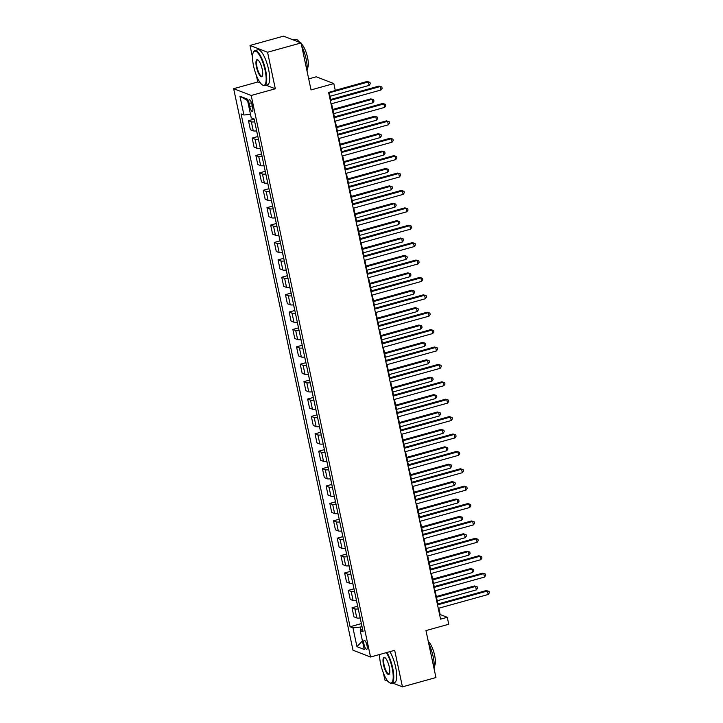<?xml version="1.0" encoding="UTF-8"?>
<svg xmlns="http://www.w3.org/2000/svg" width="723" height="723" viewBox="0 0 723 723"><rect width="100%" height="100%" fill="white"/><g stroke="black" fill="none" stroke-linecap="round" stroke-linejoin="round"><path stroke-width="1.08" d="M366.995 645.422A4.645 1.338 -105.5 0 0 364.238 640.361A4.645 1.338 -105.5 0 0 363.967 644.247A4.645 1.338 -105.5 0 0 366.724 649.317A4.645 1.338 -105.5 0 0 366.995 645.422M379.467 654.541L379.575 655.047M383.398 673.041L384.889 680.054L387.88 681.211M233.646 88.685L353.005 650.221L370.547 657.017L251.188 95.472L233.646 88.685L257.768 81.988L260.443 83.018M266.064 85.197L275.318 88.775L267.555 52.246L250.004 45.45L252.526 57.325M256.349 75.319L257.768 81.988M250.004 45.45L283.515 36.15L301.057 42.946L311.044 89.914L333.827 83.588L316.285 76.792L308.703 78.897M392.634 683.054L402.44 686.85L435.951 677.55L425.964 630.583L448.748 624.256L447.275 617.297L440.162 614.541L438.807 608.197M267.555 52.246L301.057 42.946M333.827 83.588L335.309 90.547L328.604 92.408L440.569 619.15L447.275 617.297M249.055 103.461L249.706 106.525A4.501 1.292 -105.5 0 0 252.381 111.432A4.501 1.292 -105.5 0 0 252.652 107.664L252.002 104.6A4.501 1.292 -105.5 0 0 249.327 99.693A4.501 1.292 -105.5 0 0 249.055 103.461L251.496 102.783M250.501 114.342L243.94 115.02L241.075 113.909L350.077 626.742L361.383 623.606M243.94 115.02L239.946 96.231L247.248 99.06L251.243 117.849L254.116 118.961L363.118 631.794L360.253 630.682L364.247 649.471L356.945 646.642L352.951 627.853L350.077 626.742M275.318 88.775L251.188 95.472M402.44 686.85L394.677 650.32L370.547 657.017M437.912 603.976L435.11 590.799M434.216 586.579L431.414 573.402M430.519 569.182L427.718 556.014M426.823 551.785L424.021 538.617M423.118 534.387L420.325 521.22M419.421 516.99L416.629 503.823M415.725 499.602L412.923 486.425M412.029 482.205L409.227 469.028M408.332 464.808L405.531 451.631M404.636 447.41L401.834 434.234M400.94 430.013L398.138 416.846M397.243 412.616L394.442 399.448M393.538 395.219L390.745 382.051M389.842 377.831L387.04 364.654M386.145 360.434L383.344 347.257M382.449 343.036L379.647 329.86M378.753 325.639L375.951 312.463M375.056 308.242L372.255 295.074M371.36 290.845L368.558 277.677M367.655 273.448L364.862 260.28M363.958 256.059L361.157 242.883M360.262 238.662L357.46 225.486M356.566 221.265L353.764 208.088M352.869 203.868L350.068 190.691M349.173 186.471L346.371 173.303M345.477 169.074L342.675 155.906M341.771 151.676L338.979 138.509M338.075 134.279L335.273 121.112M334.378 116.891L331.577 103.714M330.682 99.494L329.146 92.255M362.015 626.597L360.208 627.094L360.885 630.275M439.62 614.686L440.162 614.541M254.731 121.835A5.811 1.166 168 0 1 251.342 121.807L248.477 120.696L254.153 119.123M360.181 617.966A5.811 1.166 168 0 1 356.801 617.939L353.936 616.827L352.011 607.781L357.686 606.208M356.484 600.569A5.811 1.166 168 0 1 353.104 600.542L350.239 599.43L348.314 590.384L353.99 588.811M352.788 583.181A5.811 1.166 168 0 1 349.408 583.145L346.534 582.033L344.618 572.987L350.284 571.414M349.092 565.784A5.811 1.166 168 0 1 345.711 565.748L342.838 564.636L340.922 555.598L346.588 554.017M345.395 548.386A5.811 1.166 168 0 1 342.015 548.359L339.141 547.248L337.216 538.201L342.892 536.62M341.699 530.989A5.811 1.166 168 0 1 338.31 530.962L335.445 529.851L333.52 520.804L339.195 519.231M337.993 513.592A5.811 1.166 168 0 1 334.613 513.565L331.749 512.453L329.824 503.407L335.499 501.834M334.297 496.195A5.811 1.166 168 0 1 330.917 496.168L328.052 495.056L326.127 486.01L331.803 484.437M330.601 478.798A5.811 1.166 168 0 1 327.221 478.771L324.356 477.659L322.431 468.612L328.106 467.04M326.904 461.401A5.811 1.166 168 0 1 323.524 461.373L320.651 460.262L318.735 451.215L324.401 449.643M323.208 444.012A5.811 1.166 168 0 1 319.828 443.976L316.954 442.865L315.038 433.827L320.705 432.246M319.512 426.615A5.811 1.166 168 0 1 316.132 426.579L313.258 425.476L311.333 416.43L317.008 414.848M315.815 409.218A5.811 1.166 168 0 1 312.426 409.191L309.561 408.079L307.637 399.033L313.312 397.46M312.11 391.821A5.811 1.166 168 0 1 308.73 391.794L305.865 390.682L303.94 381.636L309.616 380.063M308.414 374.424A5.811 1.166 168 0 1 305.034 374.397L302.169 373.285L300.244 364.238L305.919 362.666M304.717 357.026A5.811 1.166 168 0 1 301.337 356.999L298.472 355.888L296.547 346.841L302.223 345.269M301.021 339.629A5.811 1.166 168 0 1 297.641 339.602L294.767 338.491L292.851 329.444L298.518 327.871M297.325 322.241A5.811 1.166 168 0 1 293.945 322.205L291.071 321.093L289.155 312.047L294.821 310.474M293.628 304.844A5.811 1.166 168 0 1 290.248 304.808L287.374 303.705L285.449 294.659L291.125 293.077M289.932 287.447A5.811 1.166 168 0 1 286.543 287.42L283.678 286.308L281.753 277.261L287.429 275.68M286.227 270.05A5.811 1.166 168 0 1 282.847 270.022L279.982 268.911L278.057 259.864L283.732 258.292M282.53 252.652A5.811 1.166 168 0 1 279.15 252.625L276.285 251.514L274.36 242.467L280.036 240.895M278.834 235.255A5.811 1.166 168 0 1 275.454 235.228L272.589 234.116L270.664 225.07L276.34 223.497M275.138 217.858A5.811 1.166 168 0 1 271.758 217.831L268.884 216.719L266.968 207.673L272.634 206.1M271.441 200.47A5.811 1.166 168 0 1 268.061 200.434L265.187 199.322L263.271 190.276L268.938 188.703M267.745 183.073A5.811 1.166 168 0 1 264.365 183.036L261.491 181.934L259.566 172.887L265.242 171.306M264.049 165.675A5.811 1.166 168 0 1 260.66 165.648L257.795 164.537L255.87 155.49L261.545 153.909M260.343 148.278A5.811 1.166 168 0 1 256.963 148.251L254.098 147.14L252.173 138.093L257.849 136.52M256.647 130.881A5.811 1.166 168 0 1 253.267 130.854L250.402 129.742L248.477 120.696M258.427 139.232A5.811 1.166 168 0 1 255.047 139.205L252.173 138.093M262.124 156.629A5.811 1.166 168 0 1 258.744 156.602L255.87 155.49M265.82 174.026A5.811 1.166 168 0 1 262.44 173.99L259.566 172.887M269.516 191.423A5.811 1.166 168 0 1 266.136 191.387L263.271 190.276M273.213 208.811A5.811 1.166 168 0 1 269.833 208.784L266.968 207.673M276.909 226.209A5.811 1.166 168 0 1 273.529 226.182L270.664 225.07M280.614 243.606A5.811 1.166 168 0 1 277.225 243.579L274.36 242.467M284.311 261.003A5.811 1.166 168 0 1 280.931 260.976L278.057 259.864M288.007 278.4A5.811 1.166 168 0 1 284.627 278.373L281.753 277.261M291.703 295.797A5.811 1.166 168 0 1 288.323 295.77L285.449 294.659M295.4 313.195A5.811 1.166 168 0 1 292.02 313.158L289.155 312.047M299.096 330.583A5.811 1.166 168 0 1 295.716 330.556L292.851 329.444M302.792 347.98A5.811 1.166 168 0 1 299.412 347.953L296.547 346.841M306.498 365.377A5.811 1.166 168 0 1 303.109 365.35L300.244 364.238M310.194 382.774A5.811 1.166 168 0 1 306.814 382.747L303.94 381.636M313.89 400.171A5.811 1.166 168 0 1 310.51 400.144L307.637 399.033M317.587 417.569A5.811 1.166 168 0 1 314.207 417.542L311.333 416.43M321.283 434.966A5.811 1.166 168 0 1 317.903 434.93L315.038 433.827M324.979 452.363A5.811 1.166 168 0 1 321.599 452.327L318.735 451.215M328.676 469.751A5.811 1.166 168 0 1 325.296 469.724L322.431 468.612M332.381 487.148A5.811 1.166 168 0 1 328.992 487.121L326.127 486.01M336.078 504.546A5.811 1.166 168 0 1 332.697 504.518L329.824 503.407M339.774 521.943A5.811 1.166 168 0 1 336.394 521.916L333.52 520.804M343.47 539.34A5.811 1.166 168 0 1 340.09 539.313L337.216 538.201M347.167 556.737A5.811 1.166 168 0 1 343.786 556.701L340.922 555.598M350.863 574.134A5.811 1.166 168 0 1 347.483 574.098L344.618 572.987M354.559 591.522A5.811 1.166 168 0 1 351.179 591.495L348.314 590.384M358.265 608.92A5.811 1.166 168 0 1 354.876 608.893L352.011 607.781M352.951 627.853L360.208 627.094M362.566 629.191L360.253 630.682M247.573 100.578L239.946 96.231M356.945 646.642L362.431 640.93M330.303 100.389L380.226 86.525L380.958 90.004L331.044 103.868M330.149 99.638L379.033 86.064L381.834 86.95L382.124 88.342L380.958 90.004M379.033 86.064L381.834 86.95M329.995 96.276L369.101 85.413L368.369 81.934L367.176 81.473L335.264 90.339M367.176 81.473L369.977 82.359L368.369 81.934L329.254 92.797M369.977 82.359L370.266 83.751L369.101 85.413M333.999 117.777L383.922 103.922L384.663 107.402L334.74 121.256M333.845 117.036L382.738 103.461L385.531 104.347L385.82 105.739L384.663 107.402M382.738 103.461L385.531 104.347M337.695 135.174L387.618 121.319L388.359 124.799L338.436 138.653M337.542 134.433L386.434 120.858L389.227 121.744L389.525 123.136L388.359 124.799M386.434 120.858L389.227 121.744M341.392 152.571L391.315 138.717L392.056 142.196L342.133 156.051M341.238 151.83L390.131 138.256L392.923 139.132L393.222 140.524L392.056 142.196M390.131 138.256L392.923 139.132M256.593 130.89L257.668 135.68M333.692 113.665L372.806 102.811L372.065 99.331L370.881 98.87L332.797 109.444M370.881 98.87L373.674 99.756L372.065 99.331L332.96 110.185M373.674 99.756L373.963 101.148L372.806 102.811M260.289 148.287L261.365 153.068M337.397 131.062L376.502 120.208L375.761 116.728L374.577 116.267L336.493 126.841M374.577 116.267L377.37 117.153L375.761 116.728L336.656 127.582M377.37 117.153L377.668 118.545L376.502 120.208M263.985 165.684L265.061 170.465M341.093 148.459L380.199 137.605L379.458 134.126L378.274 133.665L340.19 144.239M378.274 133.665L381.066 134.55L379.458 134.126L340.352 144.98M381.066 134.55L381.364 135.942L380.199 137.605M345.097 169.968L395.011 156.114L395.752 159.593L345.829 173.448M344.934 169.227L393.827 155.653L396.62 156.53L396.918 157.921L395.752 159.593M393.827 155.653L396.62 156.53M267.682 183.073L268.757 187.863M344.79 165.856L383.895 155.002L383.154 151.523L381.97 151.062L343.886 161.636M381.97 151.062L384.763 151.938L383.154 151.523L344.049 162.377M384.763 151.938L385.061 153.33L383.895 155.002M265.133 70.456A17.714 5.088 -105.5 0 0 253.357 52.345A17.714 5.088 -105.5 0 0 253.556 65.983A17.714 5.088 -105.5 0 0 262.395 84.916A17.714 5.088 -105.5 0 0 265.133 70.456M253.357 52.345L253.61 51.839A18.156 5.215 74.5 0 1 254.894 50.619A18.156 5.215 74.5 0 1 265.675 70.402A18.156 5.215 74.5 0 1 264.609 85.603A18.156 5.215 74.5 0 1 262.874 85.215L262.395 84.916M262.241 69.336A8.857 2.549 74.5 0 1 262.341 76.159A8.857 2.549 74.5 0 1 256.457 67.103A8.857 2.549 74.5 0 1 257.822 59.873A8.857 2.549 74.5 0 1 262.241 69.336M258.066 60.054A8.423 2.422 -105.5 0 0 257.496 59.991A8.423 2.422 -105.5 0 0 256.999 67.04A8.423 2.422 -105.5 0 0 262.006 76.222A8.423 2.422 -105.5 0 0 262.458 75.879M293.321 39.946L295.373 39.376A18.156 5.215 74.5 0 1 299.602 42.377M301.708 46.001A18.156 5.215 74.5 0 1 306.154 59.169A18.156 5.215 74.5 0 1 307.013 70.935M301.247 43.823A13.068 3.751 74.5 0 1 307.582 57.668A13.068 3.751 74.5 0 1 307.212 68.396M254.894 50.619L257.84 49.797A18.156 5.215 74.5 0 1 268.622 69.58A18.156 5.215 74.5 0 1 267.555 84.781L264.609 85.603M379.584 654.505A17.714 5.088 -105.5 0 0 380.614 663.705A17.714 5.088 -105.5 0 0 389.444 682.639A17.714 5.088 -105.5 0 0 392.182 668.188A17.714 5.088 -105.5 0 0 386.344 652.634M386.913 652.471A18.156 5.215 74.5 0 1 392.725 668.124A18.156 5.215 74.5 0 1 391.658 683.325A18.156 5.215 74.5 0 1 389.923 682.937L389.444 682.639M389.29 667.067A8.857 2.549 74.5 0 1 389.39 673.881A8.857 2.549 74.5 0 1 383.506 664.826A8.857 2.549 74.5 0 1 384.871 657.596A8.857 2.549 74.5 0 1 389.29 667.067M385.115 657.776A8.423 2.422 -105.5 0 0 384.546 657.713A8.423 2.422 -105.5 0 0 384.049 664.771A8.423 2.422 -105.5 0 0 389.055 673.944A8.423 2.422 -105.5 0 0 389.516 673.601M428.757 643.723A18.156 5.215 74.5 0 1 433.204 656.891A18.156 5.215 74.5 0 1 434.062 668.667M428.296 641.554A13.068 3.751 74.5 0 1 434.631 655.39A13.068 3.751 74.5 0 1 434.261 666.127M389.86 651.658A18.156 5.215 74.5 0 1 395.68 667.311A18.156 5.215 74.5 0 1 394.604 682.503L391.658 683.325M348.793 187.365L398.707 173.502L399.448 176.981L349.534 190.845M348.631 186.624L397.523 173.05L400.316 173.927L400.614 175.318L399.448 176.981M397.523 173.05L400.316 173.927M352.49 204.763L402.404 190.899L403.145 194.379L353.231 208.242M352.327 204.013L401.22 190.447L404.012 191.324L404.311 192.716L403.145 194.379M401.22 190.447L404.012 191.324M356.186 222.16L406.109 208.296L406.841 211.776L356.927 225.639M356.032 221.41L404.916 207.835L407.718 208.721L408.007 210.113L406.841 211.776M404.916 207.835L407.718 208.721M359.882 239.557L409.805 225.693L410.547 229.173L360.623 243.027M359.729 238.807L408.622 225.233L411.414 226.118L411.703 227.51L410.547 229.173M408.622 225.233L411.414 226.118M363.579 256.945L413.502 243.091L414.243 246.57L364.32 260.425M363.425 256.204L412.318 242.63L415.11 243.515L415.409 244.907L414.243 246.57M412.318 242.63L415.11 243.515M271.378 200.47L272.463 205.26M348.486 183.253L387.591 172.399L386.85 168.92L385.666 168.459L347.591 179.033M385.666 168.459L388.459 169.336L386.85 168.92L347.745 179.774M388.459 169.336L388.757 170.727L387.591 172.399M275.074 217.867L276.159 222.657M352.182 200.651L391.288 189.788L390.547 186.308L389.363 185.856L351.288 196.421M389.363 185.856L392.155 186.733L390.547 186.308L351.441 197.171M392.155 186.733L392.453 188.125L391.288 189.788M278.78 235.264L279.855 240.054M355.879 218.048L394.984 207.185L394.252 203.705L393.059 203.253L354.984 213.818M393.059 203.253L395.861 204.13L394.252 203.705L355.138 214.568M395.861 204.13L396.15 205.522L394.984 207.185M282.476 252.661L283.552 257.451M359.575 235.436L398.689 224.582L397.948 221.102L396.764 220.642L358.68 231.215M396.764 220.642L399.557 221.527L397.948 221.102L358.843 231.966M399.557 221.527L399.846 222.919L398.689 224.582M286.172 270.059L287.248 274.848M363.28 252.833L402.386 241.979L401.645 238.5L400.461 238.039L362.377 248.613M400.461 238.039L403.253 238.924L401.645 238.5L362.539 249.354M403.253 238.924L403.551 240.316L402.386 241.979M367.275 274.342L417.198 260.488L417.939 263.967L368.016 277.822M367.121 273.601L416.014 260.027L418.807 260.913L419.105 262.295L417.939 263.967M416.014 260.027L418.807 260.913M289.869 287.456L290.944 292.237M366.977 270.23L406.082 259.376L405.341 255.897L404.157 255.436L366.073 266.01M404.157 255.436L406.95 256.322L405.341 255.897L366.236 266.751M406.95 256.322L407.248 257.713L406.082 259.376M370.98 291.74L420.894 277.885L421.636 281.364L371.712 295.219M370.818 290.998L419.711 277.424L422.503 278.301L422.801 279.693L421.636 281.364M419.711 277.424L422.503 278.301M293.565 304.853L294.641 309.634M370.673 287.627L409.778 276.773L409.037 273.294L407.853 272.833L369.769 283.407M407.853 272.833L410.646 273.71L409.037 273.294L369.932 284.148M410.646 273.71L410.944 275.101L409.778 276.773M374.677 309.137L424.591 295.282L425.332 298.753L375.418 312.616M374.514 308.396L423.407 294.821L426.199 295.698L426.498 297.09L425.332 298.753M423.407 294.821L426.199 295.698M297.261 322.241L298.346 327.031M374.369 305.025L413.475 294.171L412.734 290.691L411.55 290.23L373.475 300.804M411.55 290.23L414.342 291.107L412.734 290.691L373.628 301.545M414.342 291.107L414.641 292.499L413.475 294.171M378.373 326.534L428.287 312.67L429.028 316.15L379.114 330.013M378.21 325.784L427.103 312.219L429.896 313.095L430.194 314.487L429.028 316.15M427.103 312.219L429.896 313.095M300.958 339.638L302.042 344.428M378.066 322.422L417.171 311.559L416.43 308.079L415.246 307.627L377.171 318.192M415.246 307.627L418.039 308.504L416.43 308.079L377.325 318.942M418.039 308.504L418.337 309.896L417.171 311.559M382.069 343.931L431.993 330.068L432.725 333.547L382.81 347.411M381.916 343.181L430.8 329.607L433.601 330.492L433.89 331.884L432.725 333.547M430.8 329.607L433.601 330.492M304.663 357.035L305.739 361.825M381.762 339.819L420.867 328.956L420.135 325.477L418.942 325.025L380.867 335.589M418.942 325.025L421.744 325.901L420.135 325.477L381.021 336.34M421.744 325.901L422.033 327.293L420.867 328.956M385.766 361.328L435.689 347.465L436.43 350.944L386.507 364.808M385.612 360.578L434.496 347.004L437.298 347.89L437.587 349.281L436.43 350.944M434.496 347.004L437.298 347.89M308.36 374.433L309.435 379.223M385.458 357.216L424.573 346.353L423.832 342.874L422.648 342.413L384.564 352.987M422.648 342.413L425.44 343.298L423.832 342.874L384.726 353.737M425.44 343.298L425.73 344.69L424.573 346.353M389.462 378.716L439.385 364.862L440.126 368.341L390.203 382.196M389.308 377.975L438.201 364.401L440.994 365.287L441.292 366.678L440.126 368.341M438.201 364.401L440.994 365.287M393.158 396.114L443.082 382.259L443.823 385.739L393.899 399.593M393.005 395.373L441.898 381.798L444.69 382.684L444.988 384.076L443.823 385.739M441.898 381.798L444.69 382.684M396.864 413.511L446.778 399.656L447.519 403.136L397.596 416.99M396.701 412.77L445.594 399.195L448.387 400.072L448.685 401.464L447.519 403.136M445.594 399.195L448.387 400.072M400.56 430.908L450.474 417.054L451.215 420.533L401.301 434.387M400.397 430.167L449.29 416.593L452.083 417.469L452.381 418.861L451.215 420.533M449.29 416.593L452.083 417.469M404.256 448.305L454.171 434.442L454.912 437.921L404.997 451.785M404.094 447.564L452.987 433.99L455.779 434.866L456.077 436.258L454.912 437.921M452.987 433.99L455.779 434.866M407.953 465.702L457.876 451.839L458.608 455.318L408.694 469.182M407.799 464.952L456.683 451.378L459.485 452.264L459.774 453.655L458.608 455.318M456.683 451.378L459.485 452.264M411.649 483.1L461.572 469.236L462.313 472.715L412.39 486.579M411.495 482.349L460.379 468.775L463.181 469.661L463.47 471.053L462.313 472.715M460.379 468.775L463.181 469.661M415.345 500.488L465.269 486.633L466.01 490.113L416.087 503.967M415.192 499.747L464.085 486.172L466.877 487.058L467.175 488.45L466.01 490.113M464.085 486.172L466.877 487.058M419.042 517.885L468.965 504.03L469.706 507.51L419.783 521.364M418.888 517.144L467.781 503.57L470.574 504.455L470.872 505.847L469.706 507.51M467.781 503.57L470.574 504.455M422.747 535.282L472.661 521.428L473.402 524.907L423.479 538.762M422.584 534.541L471.477 520.967L474.27 521.843L474.568 523.235L473.402 524.907M471.477 520.967L474.27 521.843M426.443 552.679L476.358 538.825L477.099 542.304L427.185 556.159M426.281 551.938L475.174 538.364L477.966 539.241L478.265 540.632L477.099 542.304M475.174 538.364L477.966 539.241M430.14 570.076L480.054 556.213L480.795 559.692L430.881 573.556M429.977 569.335L478.87 555.761L481.663 556.638L481.961 558.029L480.795 559.692M478.87 555.761L481.663 556.638M433.836 587.474L483.759 573.61L484.491 577.09L434.577 590.953M433.683 586.724L482.566 573.158L485.368 574.035L485.657 575.427L484.491 577.09M482.566 573.158L485.368 574.035M437.532 604.871L487.456 591.007L488.197 594.487L438.274 608.35M437.379 604.121L486.263 590.546L489.064 591.432L489.354 592.824L488.197 594.487M486.263 590.546L489.064 591.432M312.056 391.83L313.131 396.62M389.164 374.604L428.269 363.75L427.528 360.271L426.344 359.81L388.26 370.384M426.344 359.81L429.137 360.696L427.528 360.271L388.423 371.125M429.137 360.696L429.435 362.087L428.269 363.75M315.752 409.227L316.828 414.008M392.86 392.002L431.965 381.148L431.224 377.668L430.04 377.207L391.956 387.781M430.04 377.207L432.833 378.093L431.224 377.668L392.119 388.522M432.833 378.093L433.131 379.485L431.965 381.148M319.449 426.624L320.524 431.405M396.556 409.399L435.662 398.545L434.921 395.065L433.737 394.604L395.653 405.178M433.737 394.604L436.529 395.49L434.921 395.065L395.815 405.919M436.529 395.49L436.828 396.882L435.662 398.545M323.145 444.012L324.229 448.802M400.253 426.796L439.358 415.942L438.617 412.462L437.433 412.002L399.358 422.575M437.433 412.002L440.226 412.878L438.617 412.462L399.512 423.317M440.226 412.878L440.524 414.27L439.358 415.942M326.841 461.41L327.926 466.199M403.949 444.193L443.054 433.339L442.313 429.86L441.129 429.399L403.054 439.973M441.129 429.399L443.922 430.275L442.313 429.86L403.208 440.714M443.922 430.275L444.22 431.667L443.054 433.339M330.547 478.807L331.622 483.597M407.645 461.59L446.751 450.727L446.019 447.248L444.826 446.796L406.751 457.361M444.826 446.796L447.627 447.673L446.019 447.248L406.904 458.111M447.627 447.673L447.917 449.064L446.751 450.727M334.243 496.204L335.318 500.994M411.342 478.988L450.456 468.124L449.715 464.645L448.531 464.184L410.447 474.758M448.531 464.184L451.324 465.07L449.715 464.645L410.61 475.508M451.324 465.07L451.613 466.462L450.456 468.124M337.939 513.601L339.015 518.391M415.047 496.376L454.152 485.522L453.411 482.042L452.227 481.581L414.143 492.155M452.227 481.581L455.02 482.467L453.411 482.042L414.306 492.896M455.02 482.467L455.318 483.859L454.152 485.522M341.636 530.998L342.711 535.779M418.744 513.773L457.849 502.919L457.108 499.439L455.924 498.978L417.84 509.552M455.924 498.978L458.716 499.864L457.108 499.439L418.002 510.293M458.716 499.864L459.015 501.256L457.849 502.919M345.332 548.395L346.407 553.176M422.44 531.17L461.545 520.316L460.804 516.837L459.62 516.376L421.536 526.95M459.62 516.376L462.413 517.261L460.804 516.837L421.699 527.691M462.413 517.261L462.711 518.653L461.545 520.316M349.028 565.784L350.113 570.574M426.136 548.567L465.241 537.713L464.5 534.234L463.316 533.773L425.241 544.347M463.316 533.773L466.109 534.649L464.5 534.234L425.395 545.088M466.109 534.649L466.407 536.041L465.241 537.713M352.725 583.181L353.809 587.971M429.833 565.964L468.938 555.11L468.197 551.631L467.013 551.17L428.938 561.744M467.013 551.17L469.805 552.047L468.197 551.631L429.091 562.485M469.805 552.047L470.104 553.438L468.938 555.11M356.43 600.578L357.505 605.368M433.529 583.362L472.634 572.499L471.902 569.019L470.709 568.567L432.634 579.132M470.709 568.567L473.511 569.444L471.902 569.019L432.788 579.882M473.511 569.444L473.8 570.836L472.634 572.499M360.126 617.975L361.202 622.765M437.225 600.759L476.34 589.896L475.598 586.416L474.415 585.964L436.331 596.529M474.415 585.964L477.207 586.841L475.598 586.416L436.493 597.279M477.207 586.841L477.496 588.233L476.34 589.896M253.267 130.854L251.342 121.807M256.963 148.251L255.047 139.205M260.66 165.648L258.744 156.602M264.365 183.036L262.44 173.99M268.061 200.434L266.136 191.387M271.758 217.831L269.833 208.784M275.454 235.228L273.529 226.182M279.15 252.625L277.225 243.579M282.847 270.022L280.931 260.976M286.543 287.42L284.627 278.373M290.248 304.808L288.323 295.77M293.945 322.205L292.02 313.158M297.641 339.602L295.716 330.556M301.337 356.999L299.412 347.953M305.034 374.397L303.109 365.35M308.73 391.794L306.814 382.747M312.426 409.191L310.51 400.144M316.132 426.579L314.207 417.542M319.828 443.976L317.903 434.93M323.524 461.373L321.599 452.327M327.221 478.771L325.296 469.724M330.917 496.168L328.992 487.121M334.613 513.565L332.697 504.518M338.31 530.962L336.394 521.916M342.015 548.359L340.09 539.313M345.711 565.748L343.786 556.701M349.408 583.145L347.483 574.098M353.104 600.542L351.179 591.495M356.801 617.939L354.876 608.893M252.255 105.82L249.706 106.525"/></g></svg>
